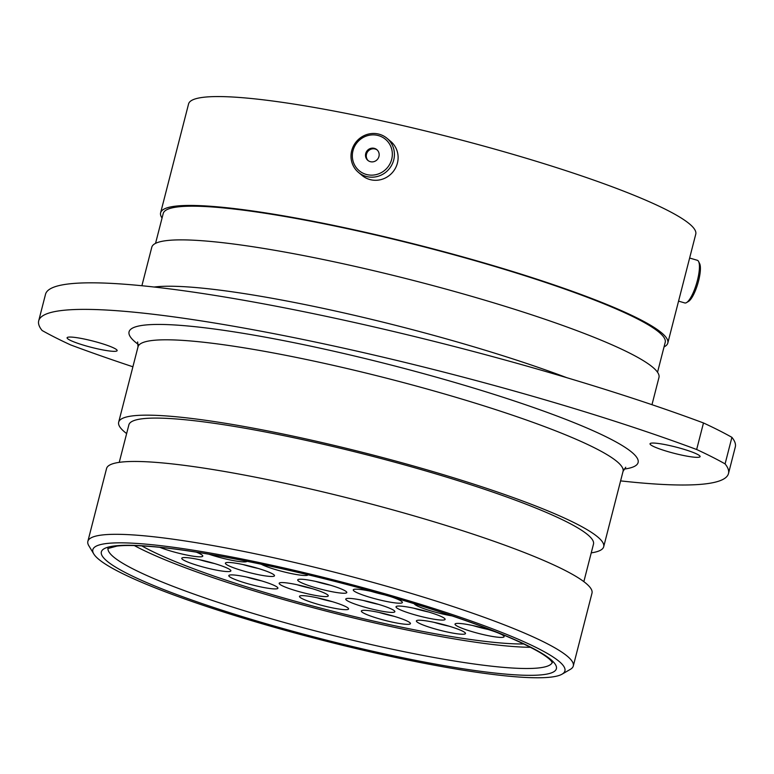 <?xml version="1.0" encoding="UTF-8"?>
<svg xmlns="http://www.w3.org/2000/svg" width="774" height="774" viewBox="0 0 774 774"><rect width="100%" height="100%" fill="white"/><g stroke="black" fill="none" stroke-linecap="round" stroke-linejoin="round"><path stroke-width="1.16" d="M398.591 597.721A243.694 30.612 -165.6 0 0 93.77 553.942A243.694 30.612 -165.6 0 0 259.155 622.886A243.694 30.612 -165.6 0 0 562.05 674.173A243.694 30.612 -165.6 0 0 398.591 597.721M93.77 553.942L88.826 545.728A250.583 31.473 14.4 0 1 87.859 541.365A250.583 31.473 14.4 0 1 402.257 590.746A250.583 31.473 14.4 0 1 573.292 665.998A250.583 31.473 14.4 0 1 570.341 669.355L562.05 674.173M84.724 345.523A25.842 3.251 -165.6 0 0 117.145 350.622A25.842 3.251 -165.6 0 0 99.507 342.863A25.842 3.251 -165.6 0 0 67.086 337.764A25.842 3.251 -165.6 0 0 84.724 345.523M667.672 451.532A25.842 3.251 -165.6 0 0 700.102 456.621A25.842 3.251 -165.6 0 0 682.455 448.862A25.842 3.251 -165.6 0 0 650.034 443.763A25.842 3.251 -165.6 0 0 667.672 451.532M38.7 320.833L45.521 294.275A406.621 51.074 14.4 0 1 555.684 374.403A406.621 51.074 14.4 0 1 703.479 422.962L696.658 449.51A406.621 51.074 -165.6 0 0 548.872 400.961A406.621 51.074 -165.6 0 0 38.7 320.833A406.621 51.074 -165.6 0 0 42.096 330.488A383.188 48.133 14.4 0 0 70.521 344.875A406.621 51.074 -165.6 0 0 132.896 366.779M87.859 541.365L106.56 468.512A250.583 31.473 14.4 0 1 420.969 517.903A250.583 31.473 14.4 0 1 591.994 593.155L573.292 665.998M119.244 462.359L128.881 424.829A239.834 30.128 14.4 0 1 429.793 472.101A239.834 30.128 14.4 0 1 593.484 544.122L583.848 581.642M126.636 433.575A250.379 31.453 14.4 0 1 118.664 422.207A250.379 31.453 14.4 0 1 432.811 471.55A250.379 31.453 14.4 0 1 603.691 546.744A250.379 31.453 14.4 0 1 591.239 552.868M141.894 285.741L151.781 247.245A261.825 32.885 14.4 0 1 480.277 298.841A261.825 32.885 14.4 0 1 658.964 377.47L651.979 404.696M155.545 243.365L163.227 213.479A259.135 32.547 14.4 0 1 488.346 264.544A259.135 32.547 14.4 0 1 665.205 342.369L657.532 372.255M162.056 218.036A261.825 32.885 14.4 0 1 160.615 212.811A261.825 32.885 14.4 0 1 489.12 264.408A261.825 32.885 14.4 0 1 667.807 343.037A261.825 32.885 14.4 0 1 664.034 346.916M160.615 212.811L188.575 103.939A261.825 32.885 14.4 0 1 517.071 155.535A261.825 32.885 14.4 0 1 695.758 234.164L667.807 343.037M703.479 422.962A383.188 48.133 14.4 0 1 731.904 437.339A406.621 51.074 14.4 0 1 735.3 446.995L728.479 473.553A406.621 51.074 -165.6 0 0 725.093 463.897A383.188 48.133 14.4 0 0 696.658 449.51M731.904 437.339L725.093 463.897M620.603 480.886A406.621 51.074 -165.6 0 0 728.479 473.553M358.101 141.448A20.482 19.66 -50 0 0 358.285 169.903A20.482 19.66 -50 0 0 386.574 168.568A20.482 19.66 -50 0 0 386.39 140.113A20.482 19.66 -50 0 0 358.101 141.448M388.161 170.048A22.233 21.333 130 0 1 358.42 172.35A22.233 21.333 130 0 1 357.269 140.607A22.233 21.333 130 0 1 387.01 138.304A22.233 21.333 130 0 1 388.161 170.048M377.141 149.914A7.005 6.724 -50 0 0 367.331 150.533A7.005 6.724 -50 0 0 367.834 160.373A7.005 6.724 -50 0 0 377.344 159.492A7.005 6.724 -50 0 0 377.141 149.914M377.209 149.982A7.005 6.724 -50 0 0 368.221 160.673M358.42 172.35L362.106 175.456A22.233 21.333 -50 0 0 391.857 173.144A22.233 21.333 -50 0 0 390.706 141.4L387.01 138.304M698.603 261.535L699.628 263.595A20.482 5.37 106.4 0 1 700.276 271.335A20.482 5.37 106.4 0 1 688.512 301.415L686.538 302.595A22.233 5.824 -73.6 0 0 699.299 269.942A22.233 5.824 -73.6 0 0 698.603 261.535A22.233 5.824 -73.6 0 0 697.316 260.287L689.634 258.032M678.566 301.125L684.787 302.953A22.233 5.824 -73.6 0 0 686.538 302.595M452.258 615.93A25.349 3.183 14.4 0 1 427.442 609.835A25.349 3.183 14.4 0 1 414.245 603.681M409.378 624.221A25.349 3.183 14.4 0 1 381.843 619.548A25.349 3.183 14.4 0 1 361.352 611.025A25.349 3.183 14.4 0 1 362.435 610.434A25.349 3.183 14.4 0 1 389.961 615.117A25.349 3.183 14.4 0 1 410.452 623.631A25.349 3.183 14.4 0 1 409.378 624.221M393.782 612.282A25.349 3.183 14.4 0 1 366.257 607.6A25.349 3.183 14.4 0 1 345.755 599.086A25.349 3.183 14.4 0 1 346.839 598.495A25.349 3.183 14.4 0 1 374.364 603.169A25.349 3.183 14.4 0 1 394.866 611.692A25.349 3.183 14.4 0 1 393.782 612.282M464.41 634.119A25.349 3.183 14.4 0 1 436.884 629.446A25.349 3.183 14.4 0 1 416.393 620.922A25.349 3.183 14.4 0 1 417.476 620.332A25.349 3.183 14.4 0 1 445.002 625.015A25.349 3.183 14.4 0 1 465.493 633.529A25.349 3.183 14.4 0 1 464.41 634.119M503.032 637.302A25.349 3.183 14.4 0 1 475.507 632.619A25.349 3.183 14.4 0 1 455.015 624.105A25.349 3.183 14.4 0 1 456.099 623.515A25.349 3.183 14.4 0 1 483.624 628.188A25.349 3.183 14.4 0 1 504.116 636.712A25.349 3.183 14.4 0 1 503.032 637.302M444.034 619.964A25.349 3.183 14.4 0 1 416.509 615.291A25.349 3.183 14.4 0 1 396.017 606.768A25.349 3.183 14.4 0 1 397.101 606.177A25.349 3.183 14.4 0 1 424.626 610.86A25.349 3.183 14.4 0 1 445.118 619.374A25.349 3.183 14.4 0 1 444.034 619.964M347.507 609.564A25.349 3.183 14.4 0 1 319.972 604.881A25.349 3.183 14.4 0 1 299.48 596.367A25.349 3.183 14.4 0 1 300.564 595.777A25.349 3.183 14.4 0 1 328.089 600.45A25.349 3.183 14.4 0 1 348.581 608.974A25.349 3.183 14.4 0 1 347.507 609.564M276.84 588.801A25.349 3.183 14.4 0 1 249.305 584.128A25.349 3.183 14.4 0 1 228.814 575.604A25.349 3.183 14.4 0 1 229.897 575.014A25.349 3.183 14.4 0 1 257.423 579.697A25.349 3.183 14.4 0 1 277.914 588.211A25.349 3.183 14.4 0 1 276.84 588.801M229.791 571.464A25.349 3.183 14.4 0 1 202.266 566.791A25.349 3.183 14.4 0 1 181.764 558.267A25.349 3.183 14.4 0 1 182.848 557.677A25.349 3.183 14.4 0 1 210.373 562.359A25.349 3.183 14.4 0 1 230.875 570.873A25.349 3.183 14.4 0 1 229.791 571.464M273.425 576.349A25.349 3.183 14.4 0 1 245.89 571.676A25.349 3.183 14.4 0 1 225.398 563.153A25.349 3.183 14.4 0 1 226.482 562.563A25.349 3.183 14.4 0 1 254.007 567.245A25.349 3.183 14.4 0 1 274.499 575.759A25.349 3.183 14.4 0 1 273.425 576.349M196.335 552.162A25.349 3.183 14.4 0 1 202.778 556.119A25.349 3.183 14.4 0 1 201.695 556.709A25.349 3.183 14.4 0 1 183.409 554.329A25.349 3.183 14.4 0 1 159.831 547.344M247.022 561.285A25.349 3.183 14.4 0 1 245.977 561.789A25.349 3.183 14.4 0 1 209.009 554.232M327.189 596.473A25.349 3.183 14.4 0 1 299.664 591.791A25.349 3.183 14.4 0 1 279.172 583.277A25.349 3.183 14.4 0 1 280.256 582.687A25.349 3.183 14.4 0 1 307.781 587.36A25.349 3.183 14.4 0 1 328.273 595.883A25.349 3.183 14.4 0 1 327.189 596.473M345.726 593.126A25.349 3.183 14.4 0 1 318.191 588.453A25.349 3.183 14.4 0 1 297.7 579.929A25.349 3.183 14.4 0 1 298.783 579.339A25.349 3.183 14.4 0 1 326.309 584.022A25.349 3.183 14.4 0 1 346.8 592.536A25.349 3.183 14.4 0 1 345.726 593.126M390.976 596.735A25.349 3.183 14.4 0 1 402.364 602.501A25.349 3.183 14.4 0 1 401.28 603.091A25.349 3.183 14.4 0 1 373.755 598.408A25.349 3.183 14.4 0 1 353.263 589.885A25.349 3.183 14.4 0 1 354.347 589.295A25.349 3.183 14.4 0 1 375.864 592.429M308.042 574.772A25.349 3.183 14.4 0 1 308.033 574.782A25.349 3.183 14.4 0 1 306.959 575.372A25.349 3.183 14.4 0 1 285.006 572.141A25.349 3.183 14.4 0 1 261.099 564.178M141.806 545.883A217.349 27.303 -165.6 0 0 273.493 595.032A217.349 27.303 -165.6 0 0 523.843 643.968A217.368 27.303 14.4 0 1 273.493 595.032A217.368 27.303 14.4 0 1 141.787 545.883M530.558 647.306A229.356 28.812 14.4 0 1 270.058 595.651A229.356 28.812 14.4 0 1 134.308 545.564M625.75 467.254L623.041 471.376A250.379 31.453 -165.6 0 0 452.161 396.191A250.379 31.453 -165.6 0 0 138.014 346.849L137.637 341.934M138.265 344.401A262.783 33.011 14.4 0 1 206.068 327.953A262.783 33.011 14.4 0 1 458.769 383.623A262.783 33.011 14.4 0 1 624.008 469.112M154.142 287.028A261.825 32.885 14.4 0 1 468.376 345.204A261.825 32.885 14.4 0 1 566.887 377.722M108.002 548.389A229.356 28.812 -165.6 0 0 264.621 616.849A229.356 28.812 -165.6 0 0 552.259 662.447M261.68 622.431A234.87 29.499 14.4 0 1 111.408 546.415A234.87 29.499 14.4 0 1 396.065 598.176A234.87 29.499 14.4 0 1 546.338 674.193A234.87 29.499 14.4 0 1 261.68 622.431M394.189 616.327A25.349 3.183 14.4 0 1 379.125 612.457M378.592 604.388A25.349 3.183 14.4 0 1 363.528 600.518M449.23 626.224A25.349 3.183 14.4 0 1 434.166 622.364M487.852 629.407A25.349 3.183 14.4 0 1 472.788 625.537M428.854 612.07A25.349 3.183 14.4 0 1 413.79 608.209M332.317 601.669A25.349 3.183 14.4 0 1 317.253 597.799M261.651 580.906A25.349 3.183 14.4 0 1 246.587 577.036M214.601 563.569A25.349 3.183 14.4 0 1 199.537 559.708M258.235 568.455A25.349 3.183 14.4 0 1 243.171 564.594M312.009 588.579A25.349 3.183 14.4 0 1 296.945 584.709M330.537 585.231A25.349 3.183 14.4 0 1 315.473 581.361M383.972 594.722A25.349 3.183 14.4 0 1 371.036 591.326M107.809 548.543L116.971 546.076C124.701 545.177 135.924 545.312 150.63 546.492C205.923 550.74 308.536 572.334 395.872 598.167C465.493 618.9 513.665 637.099 540.397 652.772C545.834 656.129 549.424 658.858 551.175 660.938L552.355 662.679M118.664 422.207L138.014 346.849M603.691 546.744L623.041 471.376"/></g></svg>

